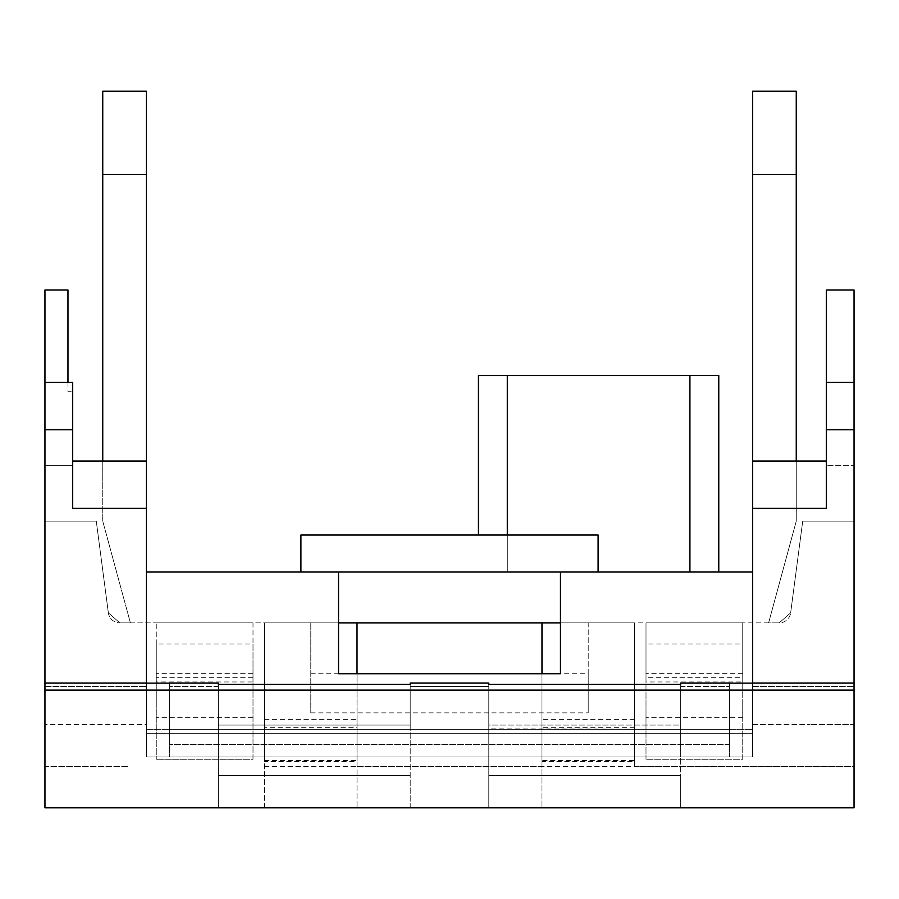 <?xml version="1.0" encoding="UTF-8"?>
<svg xmlns="http://www.w3.org/2000/svg" width="899" height="899" viewBox="0 0 899 899"><rect width="100%" height="100%" fill="white"/><g stroke="black" fill="none" stroke-linecap="round" stroke-linejoin="round"><path stroke-width="0.67" stroke-dasharray="4.5 3.37" d="M146.425 683.128L146.425 729.303L146.425 683.038L218.333 683.038L218.333 684.386L410.202 684.386L410.202 683.038L410.202 728.842L410.202 683.038L488.798 683.038L488.798 728.842L488.798 683.038L488.798 684.386L680.667 684.386L680.667 725.066L488.798 725.066L488.798 684.386L488.798 725.066L680.667 725.066L680.667 775.455L488.798 775.455L680.667 775.455L488.798 775.455L488.798 725.066L488.798 775.455L680.667 775.455L680.667 807.819L488.798 807.819L680.667 807.819L488.798 807.819L488.798 775.455L488.798 807.819L680.667 807.819L680.667 683.038L729.46 683.038L729.46 729.28L680.667 729.28L680.667 756.958L680.667 686.443L680.667 729.28L488.798 728.842L488.798 807.819L488.798 729.28L218.333 729.28L218.333 683.128L218.333 807.819L410.202 807.819L218.333 807.819L218.333 775.455L410.202 775.455L218.333 775.455L218.333 725.066L410.202 725.066L218.333 725.066L218.333 684.386L218.333 807.819L410.202 807.819L410.202 684.386L410.202 807.819L218.333 807.819L218.333 729.28L729.46 729.28L729.46 683.128L729.46 756.958L729.46 729.28L729.46 756.958L752.575 756.958L752.575 572.022L752.575 756.958L729.46 756.958L729.46 683.128L752.575 683.128L752.575 756.958L146.425 756.958L729.46 756.958L169.54 756.958L169.54 683.128L169.54 729.28L729.46 729.28L169.54 729.28L169.54 756.958L169.54 683.128L169.54 756.958L146.425 756.958L146.425 572.022L752.575 572.022M218.333 729.28L169.54 729.28L218.333 729.28M146.425 807.819L854.05 807.819L854.05 766.442L854.05 807.819L146.425 807.819M146.425 572.022L146.425 756.958L146.425 729.303L146.425 756.958L752.575 756.958L752.575 683.128M146.425 690.129L146.425 724.616L44.95 724.616L146.425 724.616L146.425 461.063L72.695 461.063L72.695 508.34L72.695 382.457L72.695 391.706L72.695 382.457L67.964 382.457L67.964 289.995L44.95 289.995L44.95 807.819L44.95 766.442L44.95 807.819L264.564 807.819L264.564 622.883L119.814 622.883L130.4 622.883L102.744 521.162L130.4 622.883L119.814 622.883A11.563 11.563 0 0 1 108.352 612.826L96.283 521.162L44.95 521.162L44.95 465.682L44.95 766.442L128.579 766.442L44.95 766.442L44.95 521.162L96.283 521.162L108.352 612.826L119.814 622.883L266.284 622.883L264.564 622.883L266.284 622.883L264.564 622.883L264.564 807.819L854.05 807.819L854.05 683.038L854.05 686.443L854.05 683.038L752.575 683.038M146.425 174.406L146.425 461.063L72.695 461.063L102.744 461.063L102.744 174.406L146.425 174.406L146.425 91.181L146.425 174.406L146.425 91.181L146.425 174.406L146.425 91.181L102.744 91.181L146.425 91.181L102.744 91.181L146.425 91.181L102.744 91.181L102.744 174.406L146.425 174.406L102.744 174.406L102.744 91.181L102.744 174.406L146.425 174.406L102.744 174.406L102.744 91.181L102.744 174.406L146.425 174.406L102.744 174.406M752.575 707.423L752.575 711.457L752.575 707.423M752.575 174.406L796.256 174.406L752.575 174.406L752.575 91.181L796.256 91.181L796.256 174.406L752.575 174.406L796.256 174.406L796.256 91.181L796.256 174.406L752.575 174.406L796.256 174.406L796.256 91.181L796.256 174.406L752.575 174.406L752.575 91.181L752.575 724.616L810.123 724.616L752.575 724.616L752.575 690.129M634.436 727.313L541.973 727.313L541.973 761.577L634.436 761.577L634.436 622.883L626.468 622.883L779.186 622.883L768.6 622.883L779.186 622.883L790.648 612.826L779.186 622.883L790.648 612.826L802.717 521.162L854.05 521.162L802.717 521.162L790.648 612.826L802.717 521.162L854.05 521.162L802.717 521.162L854.05 521.162L854.05 465.682L854.05 521.162L854.05 465.682L854.05 521.162L802.717 521.162L790.648 612.826A11.563 11.563 0 0 1 779.186 622.883L768.6 622.883L779.186 622.883A11.563 11.563 0 0 0 790.648 612.826L779.186 622.883L634.436 622.883L634.436 766.442L854.05 766.442L854.05 521.162L854.05 766.442L264.564 766.442M854.05 683.038L854.05 724.616L810.123 724.616L854.05 724.616L854.05 429.756L826.305 429.756M854.05 382.457L826.305 382.457L854.05 382.457L826.305 382.457L826.305 289.995L854.05 289.995L854.05 429.744M560.459 572.022L300.907 572.022L598.093 572.022L560.459 572.022L560.459 673.733L588.204 673.733L588.204 712.873L588.204 622.883L560.459 622.883M507.294 535.029L507.294 375.524L507.294 572.022L478.437 572.022L718.773 572.022L478.437 572.022L507.294 572.022L507.294 375.524L478.437 375.524L689.915 375.524C727.145 375.524 727.145 375.524 689.915 375.524C727.145 375.524 727.145 375.524 689.915 375.524L507.294 375.524L689.915 375.524C727.145 375.524 727.145 375.524 689.915 375.524L689.915 572.022M146.425 461.063L72.695 461.063L72.695 508.34L146.425 508.34M796.256 174.406L796.256 461.063L826.305 461.063L826.305 508.34L826.305 382.457M826.305 461.063L826.305 465.682L826.305 461.063L826.305 465.682L854.05 465.682L826.305 465.682L854.05 465.682L826.305 465.682L826.305 461.063L752.575 461.063L826.305 461.063L826.305 508.34L752.575 508.34M796.256 91.181L752.575 91.181L796.256 91.181M796.256 461.063L796.256 521.162L768.6 622.883L796.256 521.162L796.256 461.063L796.256 521.162L768.6 622.883L796.256 521.162L796.256 461.063L752.575 461.063M338.541 572.022L338.541 622.883L310.796 622.883L310.796 712.873L310.796 622.883L266.284 622.883L541.973 622.883L541.973 761.577M310.796 712.873L588.204 712.873M634.436 761.577L634.436 622.883L541.973 622.883L541.973 807.819L541.973 760.532L634.436 760.532L634.436 622.883L588.204 622.883L588.204 673.733M645.999 759.262L645.999 643.976L742.743 643.976L742.743 759.262L645.999 759.262L742.743 759.262L742.743 677.677L645.999 677.677L645.999 759.262M253.001 643.976L253.001 717.66L253.001 681.959L156.257 681.959L156.257 622.883L253.001 622.883L253.001 759.262L156.257 759.262L253.001 759.262L253.001 643.976L156.257 643.976L156.257 706.097L156.257 643.976M253.001 681.959L253.001 622.883L156.257 622.883L156.257 759.262L156.257 681.959M44.95 521.162L96.283 521.162L44.95 521.162L96.283 521.162L108.352 612.826L119.814 622.883L108.352 612.826A11.563 11.563 0 0 0 119.814 622.883L108.352 612.826L96.283 521.162L108.352 612.826L96.283 521.162L44.95 521.162M102.744 461.063L102.744 521.162L102.744 461.063L102.744 521.162L130.4 622.883L102.744 521.162L102.744 461.063L72.695 461.063L72.695 465.682L44.95 465.682L72.695 465.682L72.695 461.063L72.695 465.682L44.95 465.682L72.695 465.682L72.695 461.063M44.95 382.457L72.695 382.457L44.95 382.457L67.964 382.457L67.964 391.706L72.695 391.706L67.964 391.706L67.964 382.457M634.436 766.442L634.436 760.532M310.796 673.733L338.541 673.733L338.541 622.883M598.093 572.022L598.093 535.029L300.907 535.029L300.907 572.022M507.294 375.524L478.437 375.524L478.437 535.029M338.541 673.733L560.459 673.733M626.468 622.883L541.973 622.883L626.468 622.883M645.999 677.677L645.999 622.883L742.743 622.883L742.743 681.959L645.999 681.959L645.999 622.883L742.743 622.883L742.743 677.677M742.743 681.959L742.743 643.976M645.999 681.959L645.999 643.976M742.743 706.097L742.743 717.66L742.743 706.097M357.027 622.883L357.027 761.577L264.564 761.577L264.564 622.883L264.564 727.313L357.027 727.313L357.027 622.883L357.027 807.819L357.027 673.733M541.973 760.532L541.973 673.733M541.973 727.313L541.973 622.883M410.202 775.455L218.333 775.455L410.202 775.455M680.667 686.443L729.46 686.443L680.667 686.443M729.46 729.303L752.575 729.303L729.46 729.303M729.46 744.563L169.54 744.563L729.46 744.563M488.798 686.443L410.202 686.443L488.798 686.443M218.333 686.443L169.54 686.443L218.333 686.443M146.425 729.303L169.54 729.303L146.425 729.303M146.425 733.314L752.575 733.314L146.425 733.314M146.425 756.958L752.575 756.958M44.95 686.443L146.425 686.443L44.95 686.443M44.95 429.756L72.695 429.756M752.575 686.443L854.05 686.443L752.575 686.443M44.95 690.129L854.05 690.129M742.743 673.34L645.999 673.34M253.001 673.34L156.257 673.34M264.564 760.532L357.027 760.532M357.027 766.442L541.973 766.442M729.46 729.28L169.54 729.28M634.436 719.38L541.973 719.38M264.564 719.38L357.027 719.38M253.001 677.677L156.257 677.677M718.773 572.022L718.773 375.524M742.743 717.66L645.999 717.66M253.001 717.66L156.257 717.66M146.425 683.038L44.95 683.038"/><path stroke-width="1.35" d="M729.46 683.128L752.575 683.128M169.54 683.038L218.333 683.038L218.333 684.386L410.202 684.386L410.202 683.038L488.798 683.038L488.798 684.386L680.667 684.386L680.667 683.038L729.46 683.038M854.05 690.129L44.95 690.129L44.95 807.819L854.05 807.819L854.05 429.756L826.305 429.756M146.425 174.406L146.425 91.181L102.744 91.181L102.744 174.406L146.425 174.406L146.425 690.129M146.425 683.128L169.54 683.128M752.575 690.129L752.575 461.063L826.305 461.063M752.575 174.406L796.256 174.406L796.256 91.181L752.575 91.181L752.575 461.063M44.95 690.129L44.95 289.995L67.964 289.995L67.964 382.457M854.05 429.744L854.05 289.995L826.305 289.995L826.305 508.34L752.575 508.34M146.425 572.022L338.541 572.022L338.541 673.733L560.459 673.733L560.459 572.022L752.575 572.022M102.744 461.063L102.744 174.406M72.695 461.063L146.425 461.063M146.425 508.34L72.695 508.34L72.695 382.457L44.95 382.457L72.695 382.457M796.256 174.406L796.256 461.063M854.05 382.457L826.305 382.457L854.05 382.457M338.541 572.022L560.459 572.022M300.907 572.022L300.907 535.029L598.093 535.029L598.093 572.022M689.915 572.022L689.915 375.524C727.145 375.524 727.145 375.524 689.915 375.524L507.294 375.524L507.294 535.029M478.437 535.029L478.437 375.524L507.294 375.524M560.459 622.883L338.541 622.883M357.027 673.733L357.027 622.883M541.973 673.733L541.973 622.883M44.95 429.756L72.695 429.756M718.773 572.022L718.773 375.524M854.05 683.038L752.575 683.038M146.425 683.038L44.95 683.038"/></g></svg>
